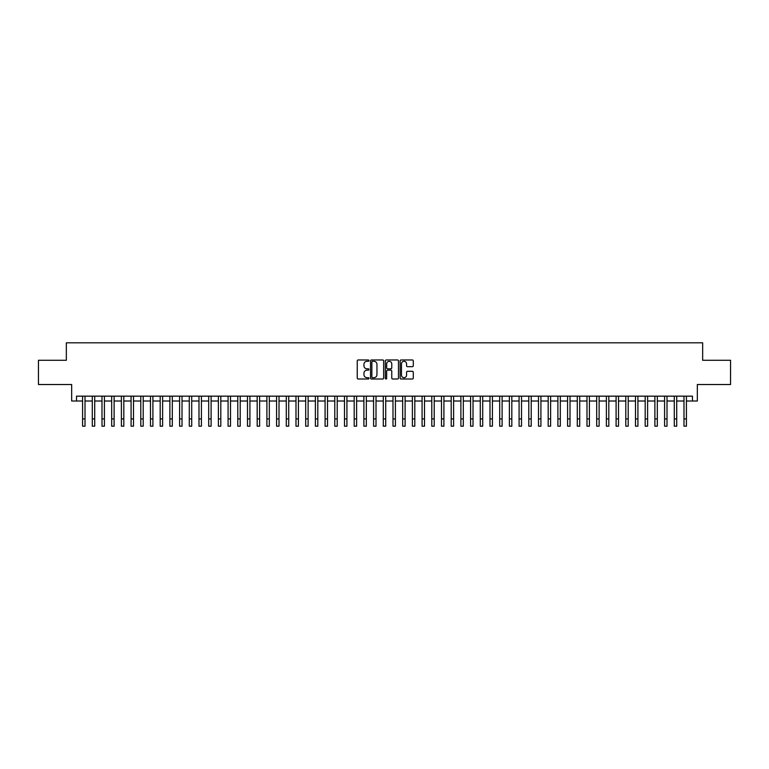 <?xml version="1.0" encoding="UTF-8"?>
<svg xmlns="http://www.w3.org/2000/svg" width="769" height="769" viewBox="0 0 769 769"><rect width="100%" height="100%" fill="white"/><g stroke="black" fill="none" stroke-linecap="round" stroke-linejoin="round"><path stroke-width="1.15" d="M368.976 360.632A0.663 0.663 0 0 0 368.313 359.969L358.2 359.969A0.952 0.952 0 0 0 357.249 360.921L357.249 378.06A0.952 0.952 0 0 0 358.2 379.011L368.313 379.011A0.663 0.663 0 0 0 368.976 378.348A0.663 0.663 0 0 0 368.313 377.675L367.005 377.675A3.047 3.047 0 0 1 363.958 374.628L363.958 373.205A3.047 3.047 0 0 1 367.005 370.158L368.313 370.158A0.663 0.663 0 0 0 368.976 369.485A0.663 0.663 0 0 0 368.313 368.822L367.005 368.822A3.047 3.047 0 0 1 363.958 365.775L363.958 364.352A3.047 3.047 0 0 1 367.005 361.305L368.313 361.305A0.663 0.663 0 0 0 368.976 360.632M412.328 366.678A0.952 0.952 0 0 0 413.28 365.727L413.28 360.921A0.952 0.952 0 0 0 412.328 359.969L401.091 359.969A0.952 0.952 0 0 0 400.14 360.921L400.14 378.06A0.952 0.952 0 0 0 401.091 379.011L412.328 379.011A0.952 0.952 0 0 0 413.28 378.06L413.28 372.254A0.952 0.952 0 0 0 412.328 371.302L407.522 371.302A0.952 0.952 0 0 0 406.57 372.254L406.57 375.128A2.547 2.547 0 0 1 404.023 377.675A2.547 2.547 0 0 1 401.476 375.128L401.476 363.852A2.547 2.547 0 0 1 404.023 361.305A2.547 2.547 0 0 1 406.57 363.852L406.57 365.727A0.952 0.952 0 0 0 407.522 366.678L412.328 366.678M76.525 401.014L76.525 396.16L692.475 396.16L692.475 401.014L697.329 401.014L697.329 384.529L730.55 384.529L730.55 360.277L702.664 360.277L702.664 342.811L66.336 342.811L66.336 360.277L38.45 360.277L38.45 384.529L71.671 384.529L71.671 401.014L82.581 401.014M383.664 360.921A0.952 0.952 0 0 0 382.712 359.969L371.475 359.969A0.952 0.952 0 0 0 370.523 360.921L370.523 378.06A0.952 0.952 0 0 0 371.475 379.011L382.712 379.011A0.952 0.952 0 0 0 383.664 378.06L383.664 360.921M386.288 359.969L397.525 359.969A0.952 0.952 0 0 1 398.477 360.921L398.477 378.06A0.952 0.952 0 0 1 397.525 379.011L392.709 379.011A0.952 0.952 0 0 1 391.757 378.06L391.757 371.11A0.952 0.952 0 0 0 390.806 370.158L387.614 370.158A0.952 0.952 0 0 0 386.663 371.11L386.663 378.348A0.663 0.663 0 0 1 386 379.011A0.663 0.663 0 0 1 385.336 378.348L385.336 360.921A0.952 0.952 0 0 1 386.288 359.969M85.013 401.014L92.29 401.014M94.712 401.014L101.989 401.014M104.411 401.014L111.688 401.014M114.11 401.014L121.387 401.014M123.809 401.014L131.086 401.014M133.508 401.014L140.785 401.014M143.207 401.014L150.484 401.014M152.906 401.014L160.183 401.014M162.615 401.014L169.882 401.014M172.314 401.014L179.59 401.014M182.013 401.014L189.289 401.014M191.712 401.014L198.988 401.014M201.411 401.014L208.687 401.014M211.11 401.014L218.386 401.014M220.809 401.014L228.085 401.014M230.508 401.014L237.784 401.014M240.207 401.014L247.483 401.014M249.915 401.014L257.182 401.014M259.614 401.014L266.891 401.014M269.313 401.014L276.59 401.014M279.012 401.014L286.289 401.014M288.711 401.014L295.988 401.014M298.41 401.014L305.687 401.014M308.109 401.014L315.386 401.014M317.808 401.014L325.085 401.014M327.507 401.014L334.784 401.014M337.216 401.014L344.483 401.014M346.915 401.014L354.192 401.014M356.614 401.014L363.891 401.014M366.313 401.014L373.59 401.014M376.012 401.014L383.289 401.014M385.711 401.014L392.988 401.014M395.41 401.014L402.687 401.014M405.109 401.014L412.386 401.014M414.808 401.014L422.085 401.014M424.517 401.014L431.784 401.014M434.216 401.014L441.493 401.014M443.915 401.014L451.192 401.014M453.614 401.014L460.891 401.014M463.313 401.014L470.59 401.014M473.012 401.014L480.289 401.014M482.711 401.014L489.988 401.014M492.41 401.014L499.687 401.014M502.109 401.014L509.386 401.014M511.818 401.014L519.085 401.014M521.517 401.014L528.793 401.014M531.216 401.014L538.492 401.014M540.915 401.014L548.191 401.014M550.614 401.014L557.89 401.014M560.313 401.014L567.589 401.014M570.012 401.014L577.288 401.014M579.711 401.014L586.987 401.014M589.41 401.014L596.686 401.014M599.118 401.014L606.385 401.014M608.817 401.014L616.094 401.014M618.516 401.014L625.793 401.014M628.215 401.014L635.492 401.014M637.914 401.014L645.191 401.014M647.613 401.014L654.89 401.014M657.312 401.014L664.589 401.014M667.011 401.014L674.288 401.014M676.71 401.014L683.987 401.014M686.419 401.014L692.475 401.014M372.523 361.305A0.663 0.663 0 0 0 371.86 361.968L371.86 377.012A0.663 0.663 0 0 0 372.523 377.675L373.907 377.675A3.047 3.047 0 0 0 376.954 374.628L376.954 364.352A3.047 3.047 0 0 0 373.907 361.305L372.523 361.305M391.757 363.891A2.547 2.547 0 0 0 389.21 361.353A2.547 2.547 0 0 0 386.663 363.891L386.663 367.87A0.952 0.952 0 0 0 387.614 368.822L390.806 368.822A0.952 0.952 0 0 0 391.757 367.87L391.757 363.891M82.581 418.913L85.013 418.913L85.013 426.189L82.581 426.189L82.581 396.16M85.013 418.913L85.013 396.16M92.29 426.189L94.712 426.189L92.29 426.189L92.29 396.16M94.712 426.189L94.712 396.16M101.989 426.189L104.411 426.189L101.989 426.189L101.989 396.16M104.411 426.189L104.411 396.16M111.688 426.189L114.11 426.189L111.688 426.189L111.688 396.16M114.11 426.189L114.11 396.16M121.387 426.189L123.809 426.189L121.387 426.189L121.387 396.16M123.809 426.189L123.809 396.16M131.086 426.189L133.508 426.189L131.086 426.189L131.086 396.16M133.508 426.189L133.508 396.16M140.785 426.189L143.207 426.189L140.785 426.189L140.785 396.16M143.207 426.189L143.207 396.16M150.484 426.189L152.906 426.189L150.484 426.189L150.484 396.16M152.906 426.189L152.906 396.16M160.183 426.189L162.615 426.189L160.183 426.189L160.183 396.16M162.615 426.189L162.615 396.16M169.882 426.189L172.314 426.189L169.882 426.189L169.882 396.16M172.314 426.189L172.314 396.16M179.59 426.189L182.013 426.189L179.59 426.189L179.59 396.16M182.013 426.189L182.013 396.16M189.289 426.189L191.712 426.189L189.289 426.189L189.289 396.16M191.712 426.189L191.712 396.16M198.988 426.189L201.411 426.189L198.988 426.189L198.988 396.16M201.411 426.189L201.411 396.16M208.687 426.189L211.11 426.189L208.687 426.189L208.687 396.16M211.11 426.189L211.11 396.16M218.386 426.189L220.809 426.189L218.386 426.189L218.386 396.16M220.809 426.189L220.809 396.16M228.085 426.189L230.508 426.189L228.085 426.189L228.085 396.16M230.508 426.189L230.508 396.16M237.784 426.189L240.207 426.189L237.784 426.189L237.784 396.16M240.207 426.189L240.207 396.16M247.483 426.189L249.915 426.189L247.483 426.189L247.483 396.16M249.915 426.189L249.915 396.16M257.182 426.189L259.614 426.189L257.182 426.189L257.182 396.16M259.614 426.189L259.614 396.16M266.891 426.189L269.313 426.189L266.891 426.189L266.891 396.16M269.313 426.189L269.313 396.16M276.59 426.189L279.012 426.189L276.59 426.189L276.59 396.16M279.012 426.189L279.012 396.16M286.289 426.189L288.711 426.189L286.289 426.189L286.289 396.16M288.711 426.189L288.711 396.16M295.988 426.189L298.41 426.189L295.988 426.189L295.988 396.16M298.41 426.189L298.41 396.16M305.687 426.189L308.109 426.189L305.687 426.189L305.687 396.16M308.109 426.189L308.109 396.16M315.386 426.189L317.808 426.189L315.386 426.189L315.386 396.16M317.808 426.189L317.808 396.16M325.085 426.189L327.507 426.189L325.085 426.189L325.085 396.16M327.507 426.189L327.507 396.16M334.784 426.189L337.216 426.189L334.784 426.189L334.784 396.16M337.216 426.189L337.216 396.16M344.483 426.189L346.915 426.189L344.483 426.189L344.483 396.16M346.915 426.189L346.915 396.16M354.192 426.189L356.614 426.189L354.192 426.189L354.192 396.16M356.614 426.189L356.614 396.16M363.891 426.189L366.313 426.189L363.891 426.189L363.891 396.16M366.313 426.189L366.313 396.16M373.59 426.189L376.012 426.189L373.59 426.189L373.59 396.16M376.012 426.189L376.012 396.16M383.289 426.189L385.711 426.189L383.289 426.189L383.289 396.16M385.711 426.189L385.711 396.16M392.988 426.189L395.41 426.189L392.988 426.189L392.988 396.16M395.41 426.189L395.41 396.16M402.687 426.189L405.109 426.189L402.687 426.189L402.687 396.16M405.109 426.189L405.109 396.16M412.386 426.189L414.808 426.189L412.386 426.189L412.386 396.16M414.808 426.189L414.808 396.16M422.085 426.189L424.517 426.189L422.085 426.189L422.085 396.16M424.517 426.189L424.517 396.16M431.784 426.189L434.216 426.189L431.784 426.189L431.784 396.16M434.216 426.189L434.216 396.16M441.493 426.189L443.915 426.189L441.493 426.189L441.493 396.16M443.915 426.189L443.915 396.16M451.192 426.189L453.614 426.189L451.192 426.189L451.192 396.16M453.614 426.189L453.614 396.16M460.891 426.189L463.313 426.189L460.891 426.189L460.891 396.16M463.313 426.189L463.313 396.16M470.59 426.189L473.012 426.189L470.59 426.189L470.59 396.16M473.012 426.189L473.012 396.16M480.289 426.189L482.711 426.189L480.289 426.189L480.289 396.16M482.711 426.189L482.711 396.16M489.988 426.189L492.41 426.189L489.988 426.189L489.988 396.16M492.41 426.189L492.41 396.16M499.687 426.189L502.109 426.189L499.687 426.189L499.687 396.16M502.109 426.189L502.109 396.16M509.386 426.189L511.818 426.189L509.386 426.189L509.386 396.16M511.818 426.189L511.818 396.16M519.085 426.189L521.517 426.189L519.085 426.189L519.085 396.16M521.517 426.189L521.517 396.16M528.793 426.189L531.216 426.189L528.793 426.189L528.793 396.16M531.216 426.189L531.216 396.16M538.492 426.189L540.915 426.189L538.492 426.189L538.492 396.16M540.915 426.189L540.915 396.16M548.191 426.189L550.614 426.189L548.191 426.189L548.191 396.16M550.614 426.189L550.614 396.16M557.89 426.189L560.313 426.189L557.89 426.189L557.89 396.16M560.313 426.189L560.313 396.16M567.589 426.189L570.012 426.189L567.589 426.189L567.589 396.16M570.012 426.189L570.012 396.16M577.288 426.189L579.711 426.189L577.288 426.189L577.288 396.16M579.711 426.189L579.711 396.16M586.987 426.189L589.41 426.189L586.987 426.189L586.987 396.16M589.41 426.189L589.41 396.16M596.686 426.189L599.118 426.189L596.686 426.189L596.686 396.16M599.118 426.189L599.118 396.16M606.385 426.189L608.817 426.189L606.385 426.189L606.385 396.16M608.817 426.189L608.817 396.16M616.094 426.189L618.516 426.189L616.094 426.189L616.094 396.16M618.516 426.189L618.516 396.16M625.793 426.189L628.215 426.189L625.793 426.189L625.793 396.16M628.215 426.189L628.215 396.16M635.492 426.189L637.914 426.189L635.492 426.189L635.492 396.16M637.914 426.189L637.914 396.16M645.191 426.189L647.613 426.189L645.191 426.189L645.191 396.16M647.613 426.189L647.613 396.16M654.89 426.189L657.312 426.189L654.89 426.189L654.89 396.16M657.312 426.189L657.312 396.16M664.589 426.189L667.011 426.189L664.589 426.189L664.589 396.16M667.011 426.189L667.011 396.16M674.288 426.189L676.71 426.189L674.288 426.189L674.288 396.16M676.71 426.189L676.71 396.16M683.987 426.189L686.419 426.189L683.987 426.189L683.987 396.16M686.419 426.189L686.419 396.16M92.29 418.913L94.712 418.913M101.989 418.913L104.411 418.913M111.688 418.913L114.11 418.913M121.387 418.913L123.809 418.913M131.086 418.913L133.508 418.913M140.785 418.913L143.207 418.913M150.484 418.913L152.906 418.913M160.183 418.913L162.615 418.913M169.882 418.913L172.314 418.913M179.59 418.913L182.013 418.913M189.289 418.913L191.712 418.913M198.988 418.913L201.411 418.913M208.687 418.913L211.11 418.913M218.386 418.913L220.809 418.913M228.085 418.913L230.508 418.913M237.784 418.913L240.207 418.913M247.483 418.913L249.915 418.913M257.182 418.913L259.614 418.913M266.891 418.913L269.313 418.913M276.59 418.913L279.012 418.913M286.289 418.913L288.711 418.913M295.988 418.913L298.41 418.913M305.687 418.913L308.109 418.913M315.386 418.913L317.808 418.913M325.085 418.913L327.507 418.913M334.784 418.913L337.216 418.913M344.483 418.913L346.915 418.913M354.192 418.913L356.614 418.913M363.891 418.913L366.313 418.913M373.59 418.913L376.012 418.913M383.289 418.913L385.711 418.913M392.988 418.913L395.41 418.913M402.687 418.913L405.109 418.913M412.386 418.913L414.808 418.913M422.085 418.913L424.517 418.913M431.784 418.913L434.216 418.913M441.493 418.913L443.915 418.913M451.192 418.913L453.614 418.913M460.891 418.913L463.313 418.913M470.59 418.913L473.012 418.913M480.289 418.913L482.711 418.913M489.988 418.913L492.41 418.913M499.687 418.913L502.109 418.913M509.386 418.913L511.818 418.913M519.085 418.913L521.517 418.913M528.793 418.913L531.216 418.913M538.492 418.913L540.915 418.913M548.191 418.913L550.614 418.913M557.89 418.913L560.313 418.913M567.589 418.913L570.012 418.913M577.288 418.913L579.711 418.913M586.987 418.913L589.41 418.913M596.686 418.913L599.118 418.913M606.385 418.913L608.817 418.913M616.094 418.913L618.516 418.913M625.793 418.913L628.215 418.913M635.492 418.913L637.914 418.913M645.191 418.913L647.613 418.913M654.89 418.913L657.312 418.913M664.589 418.913L667.011 418.913M674.288 418.913L676.71 418.913M683.987 418.913L686.419 418.913"/></g></svg>
